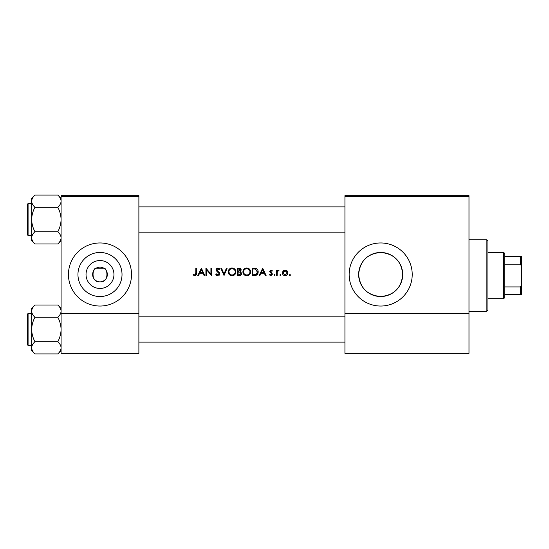 <?xml version="1.0" encoding="UTF-8"?>
<svg xmlns="http://www.w3.org/2000/svg" width="549" height="549" viewBox="0 0 549 549"><rect width="100%" height="100%" fill="white"/><g stroke="black" fill="none" stroke-linecap="round" stroke-linejoin="round"><path stroke-width="0.82" d="M99.987 288.458A13.958 13.958 0 0 1 86.028 274.5A13.958 13.958 0 0 1 99.987 260.542A13.958 13.958 0 0 1 113.952 274.5A13.958 13.958 0 0 1 99.987 288.458M99.987 267.143A7.357 7.357 0 0 0 92.63 274.5A7.357 7.357 0 0 0 99.987 281.857C109.731 282.605 107.432 267.466 103.782 268.193L96.199 268.193C92.555 267.452 90.228 282.591 99.987 281.857A7.357 7.357 0 0 0 107.35 274.5A7.357 7.357 0 0 0 99.987 267.143M99.987 252.465A22.035 22.035 0 0 0 77.951 274.5A22.035 22.035 0 0 0 99.987 296.535A22.035 22.035 0 0 0 122.022 274.5A22.035 22.035 0 0 0 99.987 252.465M99.987 242.96A31.54 31.54 0 0 0 68.447 274.5A31.54 31.54 0 0 0 99.987 306.04A31.54 31.54 0 0 0 131.527 274.5A31.54 31.54 0 0 0 99.987 242.96M380.677 252.465A22.035 22.035 0 0 0 358.641 274.5A22.035 22.035 0 0 0 380.677 296.535C367.233 295.245 359.89 287.868 358.641 274.397C359.993 261.015 367.336 253.7 380.677 252.465C394.045 253.741 401.388 261.036 402.712 274.363C401.477 287.861 394.134 295.252 380.677 296.535A22.035 22.035 0 0 0 402.712 274.5A22.035 22.035 0 0 0 380.677 252.465M380.677 242.96A31.54 31.54 0 0 0 349.143 274.5A31.54 31.54 0 0 0 380.677 306.04A31.54 31.54 0 0 0 412.217 274.5A31.54 31.54 0 0 0 380.677 242.96M192.994 274.891L194.765 275.742C196.11 275.495 196.679 274.637 196.48 273.162L196.48 268.193L195.821 268.193L195.821 273.086L194.806 274.987L193.378 274.322L192.994 274.891L193.378 274.322L194.806 274.987L195.719 274.301M198.525 275.55L199.644 273.189L202.979 273.189L204.07 275.55L204.784 275.55L201.387 268.193L197.805 275.55L198.525 275.55M217.781 275.742L219.881 273.745L216.67 269.689L217.754 268.756L219.188 269.703L219.785 269.25L217.823 268.001L216.011 269.724L216.423 270.842L219.223 273.738L217.781 274.987L216.162 273.759L215.544 274.129L217.781 275.742M220.822 268.193L224.033 275.55L227.149 268.193L226.435 268.193L223.985 273.992L221.535 268.193L220.822 268.193M242.898 271.906C243.125 274.253 244.415 275.536 246.782 275.742C249.143 275.523 250.426 274.232 250.639 271.872C250.426 269.49 249.122 268.2 246.721 268.001C244.374 268.241 243.104 269.538 242.898 271.906M252.149 268.193L252.149 275.55L254.427 275.55C256.788 275.529 258.044 274.335 258.188 271.968C258.208 270.307 257.467 269.14 255.971 268.461L252.149 268.193M269.415 274.919L270.952 275.646L272.524 274.095L270.355 271.467L271.055 270.739L271.981 271.309L272.434 270.842L271.055 270.081L269.696 271.487L271.865 274.123L270.918 274.987L269.847 274.418L269.415 274.919L269.847 274.418L270.918 274.987L271.865 274.123L270.87 273.052L271.686 273.608M273.937 275.035L274.555 275.646L275.166 275.035L274.555 274.418L273.937 275.035L274.555 274.418L275.166 275.035L274.555 275.646L273.937 275.035M276.49 270.177L276.49 275.55L277.149 275.55L277.266 271.899L279.036 270.266L278.46 270.081L277.149 270.966L277.149 270.177L276.49 270.177M289.316 275.035L289.934 275.646L290.545 275.035L289.934 274.418L289.316 275.035L289.934 274.418L290.545 275.035L289.934 275.646L289.316 275.035L289.934 274.418L290.545 275.035L289.934 275.646L290.545 275.035L289.934 274.418M282.337 272.88C282.495 274.582 283.421 275.502 285.123 275.646C286.818 275.502 287.745 274.582 287.902 272.88L287.168 270.966L285.123 270.081L283.071 270.973L282.337 272.88L282.543 273.944M279.791 275.035L280.402 275.646L281.019 275.035L280.402 274.418L279.791 275.035L280.402 274.418L281.019 275.035L280.402 275.646L279.791 275.035M259.849 275.55L260.967 273.189L264.302 273.189L265.393 275.55L266.107 275.55L262.71 268.193L259.128 275.55L259.849 275.55M237.429 268.193L237.429 275.55L239.419 275.55C240.812 275.523 241.594 274.823 241.766 273.464L240.352 271.583L241.203 270.019C241.018 268.722 240.242 268.111 238.863 268.193L237.429 268.193M228.185 271.906C228.405 274.253 229.695 275.536 232.062 275.742C234.423 275.523 235.706 274.232 235.919 271.872C235.713 269.49 234.409 268.2 232.007 268.001C229.66 268.241 228.384 269.538 228.185 271.906M205.916 268.193L205.916 275.55L206.575 275.55L206.575 269.772L211.578 275.55L211.578 268.193L210.919 268.193L210.919 273.985L205.916 268.193M138.883 196.707L61.09 196.707L61.09 195.657L138.883 195.657L138.883 353.343L61.09 353.343L61.09 313.397L138.883 313.397M61.09 196.707L61.09 313.397M468.983 196.707L468.983 353.343L344.937 353.343L344.937 195.657L468.983 195.657L468.983 196.707L344.937 196.707M468.983 313.397L344.937 313.397M283.071 270.973L283.504 270.582M284.547 270.129L285.123 270.081M286.249 270.3L286.743 270.582M287.168 270.966L287.724 271.851M287.861 272.352L287.902 272.88M285.123 275.646L284.574 275.598M287.202 273.292L285.123 274.987L282.996 272.88L285.123 270.739L287.244 272.88L287.086 272.064L285.123 270.739L283.394 271.631M284.705 274.946L285.542 274.946M283.154 272.064L283.037 273.299M280.402 274.418L281.019 275.035L280.402 274.418M277.691 270.341L278.254 270.094M278.672 270.835L278.123 270.767M277.616 271.137L277.403 271.501M277.362 271.604L277.163 272.819M274.555 274.418L275.166 275.035L274.555 275.646L275.166 275.035L274.555 274.418M271.055 270.081L271.46 270.149M270.41 271.192L271.055 270.739L271.981 271.309L270.787 270.794M270.355 271.467L272.524 274.095L270.952 275.646M262.662 269.628L263.959 272.441L261.324 272.441L262.662 269.628M257.653 269.84L257.9 270.348M258.126 272.709L257.941 273.423M257.783 273.793L257.454 274.322M255.889 275.392L255.196 275.516M257.502 272.393L255.587 269.154L257.522 271.961L255.759 274.61L252.808 274.795L252.808 268.948L255.059 269.044M254.297 268.969L253.322 268.948M255.258 274.713L256.15 274.445M256.52 274.219L257.426 272.812M253.652 274.795L254.709 274.768M242.919 271.522L242.974 271.144M243.337 270.081L245.245 268.303M245.973 268.077L246.343 268.022M246.721 268.001C249.116 268.193 250.419 269.484 250.639 271.872M249.514 274.61L248.944 275.097M248.93 275.104L248.272 275.461M248.265 275.461L247.537 275.673M246.782 275.742L245.286 275.468M244.614 275.104L244.031 274.624M243.523 274.02L243.186 273.388M242.967 272.633L242.919 272.27M249.919 272.489L249.98 271.865C249.788 273.8 248.711 274.843 246.755 274.987C244.827 274.836 243.763 273.807 243.564 271.899C243.749 269.978 244.813 268.935 246.755 268.756C248.704 268.914 249.774 269.95 249.98 271.865C249.774 269.95 248.697 268.914 246.755 268.756L246.13 268.818M246.137 274.932L247.379 274.932M249.665 273.258L249.87 272.716M243.591 271.467L244.099 273.635M245.581 274.781L246.021 274.912M245.931 268.866L245.382 269.065M241.382 274.658L241.052 275.015M240.071 270.966L240.544 270.033L238.088 271.309L238.088 268.948L238.987 268.948L240.544 270.033L240.462 269.6M239.33 268.962L238.987 268.948M238.534 271.309L239.055 271.288M240.75 272.592L239.906 272.146L241.107 273.464L239.028 274.795L238.088 274.795L238.088 272.064L239.906 272.146L238.527 272.064M239.947 274.726L241.107 273.464L240.977 272.908M239.028 274.795L239.577 274.774M228.199 271.522L228.254 271.144M228.617 270.081L230.525 268.303M231.253 268.077L231.623 268.022M232.007 268.001C234.402 268.193 235.706 269.484 235.919 271.872M234.8 274.61L234.224 275.097M234.21 275.104L233.551 275.461M233.545 275.461L232.817 275.673M232.062 275.742L230.573 275.468M229.894 275.104L229.317 274.624M228.809 274.02L228.466 273.388M228.247 272.633L228.199 272.27M235.205 272.489L235.26 271.865C235.068 273.8 233.998 274.843 232.035 274.987C230.106 274.836 229.043 273.807 228.844 271.899C229.029 269.978 230.093 268.935 232.035 268.756C233.984 268.914 235.061 269.95 235.26 271.865C235.054 269.95 233.984 268.914 232.035 268.756L231.41 268.818M231.424 274.932L232.659 274.932M234.945 273.258L235.15 272.716M228.871 271.467L229.386 273.635M230.861 274.781L231.301 274.912M231.211 268.866L230.669 269.065M216.608 275.406L216.059 274.919M215.544 274.129L216.162 273.759L216.457 274.212M219.188 273.999L218.282 272.338M219.223 273.738L218.955 273.018M218.028 272.139L217.63 271.844M216.045 269.374L217.143 268.125M217.823 268.001L218.921 268.337M218.969 268.365L219.6 269.003M218.646 269.099L218.193 268.832M217.98 268.777L216.67 269.689L218.145 271.371M218.708 271.803L219.305 272.373M219.497 272.613L219.84 273.368M219.71 274.534L219.243 275.173M201.332 269.628L202.629 272.441L200.001 272.441L201.332 269.628M196.446 274.054L196.24 274.919M195.746 274.212L195.821 273.086M486.86 239.81L487.91 240.86L487.91 310.247L486.86 311.297L486.86 239.81L468.983 239.81M27.45 231.081L27.45 219.518M61.09 198.361L57.817 195.087C59.862 196.988 60.953 199.026 61.09 201.195C60.966 203.343 59.875 205.374 57.817 207.302C59.868 211.139 60.96 215.208 61.09 219.518C60.96 223.841 59.868 227.91 57.817 231.733C59.862 233.634 60.953 235.672 61.09 237.841C60.966 239.988 59.875 242.027 57.817 243.948L61.09 240.675L57.817 243.948L34.93 243.948C32.885 242.047 31.794 240.009 31.657 237.841C31.78 235.699 32.871 233.661 34.93 231.733C32.878 227.904 31.787 223.827 31.657 219.518C31.787 215.194 32.878 211.125 34.93 207.302C32.885 205.401 31.794 203.363 31.657 201.195C31.78 199.047 32.871 197.016 34.93 195.087L31.657 198.361L31.657 240.675L34.93 243.948M27.45 205.854L27.45 204.379A0.631 0.631 0 0 1 28.081 203.748L28.081 235.288A0.631 0.631 0 0 1 27.45 234.656L27.45 204.379A0.631 0.631 0 0 1 28.081 203.748L31.657 203.748M28.081 235.288L31.657 235.288M57.817 195.087L34.93 195.087M61.09 201.195L61.021 200.351L61.09 201.195M57.817 207.302L34.93 207.302M57.817 231.733L34.93 231.733M27.45 234.656L27.45 233.188M28.081 313.712L28.081 345.252A0.631 0.631 0 0 1 27.45 344.621L27.45 314.344A0.631 0.631 0 0 1 28.081 313.712L31.657 313.712L28.081 313.712A0.631 0.631 0 0 0 27.45 314.344L27.45 315.812M27.45 344.621L27.45 343.146M31.657 347.805L31.725 348.649L31.657 347.805C31.78 345.657 32.871 343.626 34.93 341.698C32.878 337.861 31.787 333.792 31.657 329.482C31.787 325.159 32.878 321.09 34.93 317.267C32.885 315.366 31.794 313.328 31.657 311.159C31.78 309.012 32.871 306.973 34.93 305.052L31.657 308.325L31.657 350.639L34.93 353.913C32.885 352.012 31.794 349.974 31.657 347.805M61.09 308.325L57.817 305.052C59.862 306.953 60.953 308.991 61.09 311.159L61.021 310.315L61.09 311.159C60.966 313.301 59.875 315.339 57.817 317.267L34.93 317.267M61.09 350.639L57.817 353.913L34.93 353.913M28.081 345.252L31.657 345.252M57.817 305.052L34.93 305.052L31.657 308.325M57.817 317.267C59.868 321.096 60.96 325.173 61.09 329.482C60.96 333.806 59.868 337.875 57.817 341.698L34.93 341.698M57.817 341.698C59.862 343.599 60.953 345.637 61.09 347.805C60.966 349.953 59.875 351.984 57.817 353.913M503.68 298.677L503.68 252.423L504.73 253.473L504.73 297.627L503.68 298.677L487.91 298.677M503.68 252.423L487.91 252.423M521.55 294.477L520.5 294.477L520.5 286.921L521.55 284.718L521.55 294.477M504.73 294.477L520.5 294.477M504.73 256.63L521.55 256.63L521.55 284.718M504.73 286.921L520.5 286.921M521.55 266.389L520.5 264.179L520.5 256.63M504.73 264.179L520.5 264.179M27.45 341.046L27.45 329.482M486.86 311.297L468.983 311.297M344.937 206.904L138.883 206.904M344.937 232.131L138.883 232.131M138.883 342.096L344.937 342.096M138.883 316.869L344.937 316.869"/></g></svg>
